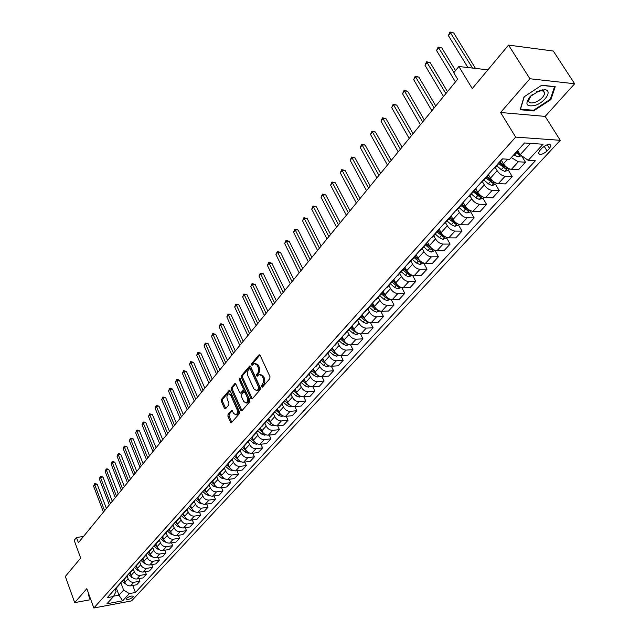 <?xml version="1.0" encoding="UTF-8"?>
<svg xmlns="http://www.w3.org/2000/svg" width="640" height="640" viewBox="0 0 640 640"><rect width="100%" height="100%" fill="white"/><g stroke="black" fill="none" stroke-linecap="round" stroke-linejoin="round"><path stroke-width="0.96" d="M261.6 386.84L262.464 387.12L269.832 378.64L269.976 376.64L260.104 355.32L259.176 354.744L251.656 363.544L251.56 364.92L252.2 365.328L254.28 363.384L257.232 365.256L258.376 367.928L258.632 370.44L258.032 372.688L256.656 374.448L256.56 375.832L257.208 376.248L259.288 374.328L262.288 376.232L263.104 378.008L263.64 381.944L261.696 385.456L261.6 386.84M262.752 386.744L262.848 385.36L261.696 385.456M257.704 375.752L257.808 374.368L256.656 374.448M132.992 597.136L133.36 596.44C131.888 595.552 129.616 596.184 126.544 598.336L126.184 599.024C127.656 599.92 129.92 599.288 132.992 597.136M228.04 414.344L227.912 416.248L230.496 422.12L231.4 422.736L239.336 413.72L239.464 411.792L230.144 390.864L229.256 390.272L221.464 399.408L221.336 401.312L224.424 408.328L225.568 408.736L228.8 404.944L228.928 403.032L227.384 399.536C226.536 396.856 226.896 394.976 228.448 393.896L230.824 395.48L236.944 409.256C237.8 411.944 237.448 413.824 235.888 414.904L233.472 413.28L232.448 410.984L231.552 410.376L228.04 414.344L229.176 414.24L229.048 416.144L231.832 422.344M529.904 78.752L500.584 112.496L545.16 116.4L574.656 83.76L529.904 78.752L508.536 45.096L472.264 88.584L458.856 66.504L453.776 72.768L457.664 79.208L78.384 542.72L76.48 537.52L74.192 540.336L80.672 558.08L65.344 576.456L74.696 602.616L90.824 599.648M500.584 112.496L515.672 137.104L93.856 608L86.824 588.656L74.696 602.616M250.952 398.56L252.16 398.968L260.176 389.744L260.32 387.768L250.624 366.568L249.712 365.984L241.56 375.536L241.424 377.48L250.952 398.56L252.304 398.8M249.64 401.864L241.8 410.88L240.616 410.464L231.272 389.52L231.4 387.6L234.952 383.504L235.848 384.096L239.656 392.576L240.56 393.168L243.048 390.376L243.184 388.44L239.192 379.592L239.488 378.088L249.776 399.912L249.64 401.864M508.536 45.096L553.296 51.032L574.656 83.76M542.208 147.896L539.776 150.536L538.44 153.056C539.752 155.32 542.632 154.632 547.088 151L549.52 148.384L550.888 145.824C549.576 143.544 546.68 144.24 542.208 147.896M515.672 137.104L560.256 140.312L131.568 600.896L93.856 608M132.768 585.464L135.432 592.48L535.36 160.768L528.216 160.36L543.056 144.248L524.512 142.976L509.712 159.304L502.32 158.888L107.24 597.68L113.52 596.52L116.032 591.448L115.096 588.952M135.432 592.48L129.304 593.608L122.664 600.824L106.944 603.768L113.52 596.52M545.16 116.4L560.256 140.312M83.512 536.456L76.48 537.52M487.904 69.84L458.856 66.504M528.216 160.36L520.168 154.712L517.632 150.56M520.168 154.712L530.48 143.384M116.288 588.048L118.96 595.176L123.616 590.064L120.808 582.608M138.992 578.624L139.984 581.208L136.72 584.752L130.584 585.856C128.008 586.04 126.112 584.856 124.88 582.304L123.888 579.696M139.984 581.208L133.832 582.304C131.256 582.488 129.344 581.296 128.104 578.736L126.976 575.76M145.304 571.68L146.328 574.312L143.016 577.912L136.848 579C134.264 579.184 132.352 577.984 131.112 575.416L130.112 572.792M146.328 574.312L140.144 575.392C137.56 575.568 135.64 574.368 134.384 571.792L133.248 568.832M151.72 564.624L152.768 567.312L149.4 570.96L143.216 572.04C140.616 572.216 138.696 571.008 137.432 568.424L136.416 565.784M152.768 567.312L146.56 568.384C143.96 568.544 142.024 567.336 140.76 564.744L139.64 561.848M158.224 557.464L159.304 560.2L155.888 563.912L149.672 564.976C147.072 565.136 145.128 563.92 143.856 561.328L142.824 558.672M159.304 560.2L153.072 561.256C150.464 561.416 148.512 560.192 147.232 557.592L146.128 554.744M164.832 550.192L165.944 552.984L162.48 556.752L156.232 557.8C153.616 557.952 151.664 556.728 150.376 554.12L149.336 551.448M165.944 552.984L159.688 554.024C157.064 554.176 155.104 552.944 153.8 550.328L152.704 547.52M171.544 542.808L172.68 545.656L169.168 549.48L162.896 550.512C160.264 550.664 158.304 549.424 156.992 546.8L155.936 544.12M172.68 545.656L166.4 546.68C163.768 546.824 161.792 545.576 160.48 542.944L159.384 540.176M178.36 535.304L179.528 538.216L175.96 542.096L169.664 543.112C167.024 543.248 165.04 542 163.72 539.36L162.648 536.672M179.528 538.216L173.224 539.216C170.576 539.352 168.592 538.096 167.256 535.448L166.16 532.704M185.28 527.688L186.488 530.648L182.856 534.6L176.536 535.592C173.88 535.728 171.888 534.464 170.552 531.808L169.464 529.104M186.488 530.648L180.152 531.64C177.496 531.768 175.496 530.496 174.144 527.832L173.04 525.096M192.312 519.944L193.552 522.968L189.864 526.976L183.52 527.96C180.856 528.08 178.848 526.808 177.488 524.136L176.392 521.416M193.552 522.968L187.192 523.936C184.52 524.056 182.504 522.776 181.144 520.096L180.032 517.368M199.448 512.072L200.736 515.168L196.984 519.24L190.616 520.2C187.936 520.312 185.912 519.024 184.544 516.344L183.424 513.608M200.736 515.168L194.352 516.112C191.664 516.224 189.632 514.928 188.256 512.24L187.128 509.496M206.704 504.08L208.032 507.232L204.224 511.376L197.824 512.312C195.136 512.416 193.096 511.12 191.704 508.424L190.576 505.672M208.032 507.232L201.616 508.16C198.92 508.264 196.872 506.96 195.48 504.248L194.336 501.496M214.08 495.952L215.44 499.176L211.576 503.384L205.152 504.296C202.448 504.392 200.392 503.08 198.992 500.368L197.832 497.6M215.44 499.176L209.008 500.08C206.296 500.168 204.24 498.856 202.824 496.128L201.664 493.36M221.576 487.688L222.976 490.984L219.048 495.256L212.6 496.152C209.88 496.24 207.816 494.92 206.392 492.184L205.216 489.384M222.976 490.984L216.52 491.864C213.8 491.944 211.72 490.616 210.288 487.88L209.112 485.096M229.192 479.288L230.64 482.656L226.64 487L220.168 487.872C217.44 487.952 215.352 486.616 213.912 483.872L212.704 481.024M230.64 482.656L224.152 483.52C221.416 483.584 219.328 482.24 217.872 479.488L216.68 476.688M236.928 470.744L238.432 474.184L234.36 478.608L227.864 479.456C225.128 479.52 223.024 478.168 221.56 475.416L220.32 472.512M238.432 474.184L231.912 475.024C229.168 475.08 227.064 473.728 225.592 470.96L224.384 468.144M244.8 462.056L246.352 465.576L242.216 470.072L235.688 470.896C232.936 470.952 230.824 469.592 229.344 466.816L228.056 463.84M246.352 465.576L239.808 466.392C237.056 466.44 234.928 465.064 233.44 462.28L232.208 459.456M252.808 453.216L254.408 456.824L250.2 461.392L243.648 462.192C240.88 462.232 238.752 460.856 237.256 458.064L235.92 455.016M254.408 456.824L247.84 457.608C245.072 457.64 242.928 456.256 241.416 453.464L240.168 450.616M260.944 444.224L262.6 447.92L258.32 452.568L251.744 453.344C248.968 453.368 246.816 451.976 245.296 449.168L243.904 446.024M262.6 447.92L256.008 448.68C253.224 448.696 251.064 447.304 249.536 444.488L248.272 441.624M269.224 435.08L270.928 438.856L266.584 443.584L259.976 444.336C257.192 444.352 255.024 442.944 253.48 440.12L252.032 436.864M270.928 438.856L264.312 439.592C261.52 439.6 259.344 438.184 257.792 435.352L256.504 432.48M277.64 425.768L279.408 429.64L274.984 434.456L268.352 435.168C265.552 435.176 263.376 433.752 261.808 430.912L260.336 427.64M279.408 429.64L272.768 430.344C269.96 430.336 267.768 428.912 266.2 426.064L264.888 423.176M286.208 416.296L288.04 420.256L283.536 425.16L276.88 425.848C274.064 425.84 271.872 424.4 270.288 421.544L268.784 418.256M288.04 420.256L281.376 420.936C278.552 420.912 276.344 419.472 274.752 416.608L273.424 413.704M294.92 406.648L296.824 410.712L292.24 415.696L285.56 416.36C282.728 416.336 280.512 414.888 278.912 412.016L277.384 408.704M296.824 410.712L290.128 411.36C287.296 411.328 285.072 409.864 283.456 406.984L282.104 404.072M303.792 396.832L305.76 401L301.096 406.072L294.384 406.696C291.552 406.656 289.32 405.192 287.688 402.304L286.144 398.984M305.76 401L299.04 401.608C296.2 401.56 293.952 400.088 292.312 397.192L290.944 394.256M312.816 386.832L314.864 391.104L310.112 396.272L303.376 396.864C300.528 396.808 298.28 395.328 296.624 392.424L295.056 389.08M314.864 391.104L308.12 391.68C305.264 391.616 303 390.128 301.336 387.216L299.944 384.272M322.008 376.648L324.128 381.032L319.288 386.296L312.536 386.856C309.672 386.784 307.4 385.288 305.728 382.368L304.128 379.008M324.128 381.032L317.36 381.576C314.488 381.496 312.208 379.992 310.52 377.064L309.104 374.096M340.888 355.696L343.176 360.328L338.152 365.784L331.352 366.272L333.56 370.776L328.632 376.128L321.856 376.656C318.984 376.568 316.696 375.056 314.992 372.12L313.368 368.744M333.56 370.776L326.768 371.28C323.888 371.184 321.592 369.664 319.88 366.72L318.44 363.736M343.176 360.328L336.36 360.792L331.352 366.272C328.464 366.168 326.16 364.64 324.432 361.68L322.784 358.288M336.36 360.792C333.464 360.68 331.152 359.144 329.408 356.184L327.944 353.184M350.584 344.92L352.968 349.68L347.856 355.24L341.024 355.688C338.128 355.568 335.8 354.024 334.048 351.056L332.368 347.64M352.968 349.68L346.128 350.112C343.224 349.984 340.888 348.424 339.12 345.448L337.632 342.432M360.456 333.928L362.944 338.84L357.736 344.504L350.88 344.912C347.968 344.776 345.624 343.208 343.848 340.216L342.136 336.792M362.944 338.84L356.08 339.224C353.16 339.08 350.808 337.504 349.016 334.504L347.496 331.48M370.512 322.712L373.112 327.784L367.8 333.56L360.928 333.928C358 333.768 355.64 332.192 353.832 329.184L352.096 325.728M373.112 327.784L366.224 328.128C363.296 327.968 360.92 326.376 359.104 323.36L357.56 320.312M380.752 311.264L383.472 316.52L378.064 322.4L371.16 322.728C368.224 322.552 365.84 320.952 364.008 317.928L362.24 314.464M383.472 316.52L376.568 316.816C373.624 316.632 371.224 315.024 369.384 311.992L367.808 308.936M391.184 299.584L394.04 305.032L388.52 311.032L381.6 311.312C378.648 311.12 376.248 309.504 374.384 306.456L372.584 302.968M394.04 305.032L387.104 305.288C384.152 305.088 381.736 303.456 379.864 300.4L378.264 297.328M401.8 287.664L404.816 293.32L399.184 299.44L392.24 299.672C389.28 299.456 386.856 297.824 384.968 294.76L383.136 291.256M404.816 293.32L397.856 293.528C394.888 293.304 392.456 291.656 390.552 288.584L388.92 285.496M412.624 275.48L415.8 281.384L410.056 287.624L403.096 287.8C400.12 287.568 397.672 285.912 395.76 282.832L393.888 279.312M415.8 281.384L408.824 281.536C405.848 281.288 403.384 279.624 401.448 276.536L399.792 273.432M423.64 263.032L427.008 269.2L421.152 275.56L414.168 275.696C411.184 275.44 408.712 273.76 406.76 270.664L404.864 267.128M427.008 269.2L420.008 269.304C417.016 269.032 414.544 267.344 412.576 264.24L410.888 261.12M434.992 250.536L438.44 256.768L432.464 263.264L425.456 263.344C422.464 263.064 419.976 261.368 417.992 258.248L416.056 254.688M438.44 256.768L431.424 256.824C428.424 256.528 425.92 254.816 423.92 251.696L422.2 248.56M446.6 237.824L450.104 244.088L444.008 250.712L436.984 250.736C433.976 250.432 431.464 248.712 429.448 245.584L427.52 242.08M450.104 244.088L443.072 244.08C440.056 243.76 437.536 242.032 435.504 238.888L433.752 235.736M458.44 224.848L462.016 231.144L455.792 237.904L448.744 237.872C445.728 237.544 443.192 235.8 441.144 232.648L439.264 229.296M462.016 231.144L454.96 231.08C451.936 230.736 449.392 228.984 447.32 225.824L445.536 222.648M470.528 211.6L474.176 217.928L467.824 224.832L460.752 224.736C457.728 224.384 455.168 222.624 453.088 219.448L451.232 216.184M474.176 217.928L467.096 217.8C464.064 217.432 461.496 215.656 459.392 212.48L457.576 209.288M482.872 198.072L486.584 204.432L480.104 211.48L473.016 211.328C469.976 210.944 467.4 209.16 465.28 205.968L463.432 202.76M486.584 204.432L479.496 204.24C476.448 203.848 473.856 202.048 471.72 198.848L469.864 195.648M495.48 184.256L499.264 190.648L492.64 197.848L485.544 197.632C482.488 197.224 479.888 195.416 477.728 192.208L475.856 189M499.264 190.648L492.16 190.392C489.104 189.968 486.488 188.144 484.312 184.928L482.416 181.712M508.36 170.152L512.216 176.568L505.448 183.928L498.336 183.64C495.272 183.2 492.64 181.368 490.448 178.144L488.544 174.92M512.216 176.568L505.096 176.24C502.032 175.792 499.384 173.944 497.176 170.712L495.248 167.472M521.512 155.728L525.456 162.184L518.536 169.704L511.408 169.344C508.336 168.872 505.68 167.016 503.448 163.768L501.496 160.528M113.704 596.144L118.96 595.176L122.664 600.824M525.456 162.184L518.312 161.784L511.304 157.552M502.408 158.888L501.856 160.136L500.672 160.712M495.088 167.648L493.784 168.36M489.256 173.392L488.68 174.76L487.496 175.352M482.064 182.112L480.752 182.832M476.376 187.696L475.792 189.064L474.6 189.672M469.32 196.256L468 196.992M463.776 201.688L463.176 203.072L461.984 203.68M456.84 210.104L455.528 210.856M451.44 215.392L450.832 216.776L449.632 217.4M444.632 223.656L443.312 224.416M439.368 228.8L438.744 230.192L437.544 230.824M432.68 236.928L431.352 237.696M427.536 241.936L426.904 243.328L425.704 243.976M420.968 249.92L419.64 250.704M415.96 254.8L415.312 256.2L414.104 256.856M409.496 262.656L408.168 263.448M404.608 267.408L403.952 268.808L402.744 269.472M398.264 275.128L396.928 275.936M393.488 279.76L392.824 281.16L391.616 281.832M387.248 287.352L385.92 288.168M382.584 291.864L381.92 293.272L380.704 293.952M376.456 299.336L375.12 300.16M371.904 303.728L371.224 305.144L370.016 305.824M365.872 311.08L364.536 311.912M361.424 315.368L360.744 316.776L359.528 317.472M355.496 322.6L354.16 323.44M351.152 326.776L350.464 328.192L349.248 328.888M345.32 333.896L343.984 334.744M341.072 337.968L340.376 339.384L339.168 340.088M335.336 344.984L334 345.832M331.192 348.952L330.488 350.368L329.272 351.08M325.536 355.856L324.2 356.712M321.488 359.72L320.776 361.144L319.568 361.856M315.928 366.52L314.592 367.384M311.968 370.296L311.248 371.712L310.04 372.44M306.496 376.992L305.16 377.864M302.624 380.672L301.904 382.096L300.688 382.824M297.232 387.272L295.896 388.144M293.448 390.864L292.72 392.28L291.512 393.016M288.144 397.368L286.808 398.24M284.44 400.872L283.712 402.288L282.504 403.024M279.216 407.28L277.88 408.16M275.592 410.696L273.656 412.856M270.448 417.008L269.112 417.896M266.904 420.344L266.168 421.76L264.96 422.504M261.832 426.568L260.504 427.456M258.368 429.824L256.424 431.992M253.368 435.968L252.04 436.856M249.984 439.144L248.032 441.304M245.056 445.192L243.728 446.088M241.744 448.296L239.792 450.464M236.888 454.264L235.56 455.16M233.64 457.288L231.688 459.464M228.856 463.176L227.528 464.08M225.68 466.136L223.72 468.304M220.96 471.944L219.64 472.848M217.848 474.832L215.896 477M213.2 480.56L211.88 481.464M210.152 483.376L208.2 485.552M205.56 489.032L204.248 489.936M202.584 491.784L200.632 493.96M198.056 497.368L196.744 498.272M195.136 500.056L193.184 502.224M190.672 505.56L189.36 506.472L191.8 508.64M187.816 508.192L185.864 510.36M183.408 513.624L182.096 514.536M180.608 516.192L178.656 518.36M176.264 521.56L174.96 522.472M173.52 524.064L171.568 526.232M169.232 529.36L167.928 530.28M166.544 531.808L164.592 533.976M162.312 537.048L161.008 537.96M159.68 539.44L157.728 541.6M155.504 544.608L154.2 545.52M152.92 546.944L150.968 549.104M148.8 552.048L147.504 552.96M146.264 554.336L144.32 556.496M142.192 559.376L140.904 560.288M139.72 561.608L137.776 563.768M135.696 566.584L134.408 567.504M133.264 568.768L131.328 570.928M129.296 573.688L128.008 574.608M126.912 575.824L124.976 577.984M122.992 580.688L121.712 581.608M120.656 582.776L118.72 584.928M116.784 587.576L115.504 588.496M123.616 590.064L129.304 593.608M524.024 96.888L520.136 109.72L533.568 110.936L550.928 99.568L555.208 86.672L541.736 85.208L524.024 96.888M88.768 593.992L88.336 594.256L89.544 598.312L90.288 598.176M550.48 98.864L550.928 99.568M533.136 110.24L533.568 110.936M262.848 385.36L264.24 383.608L264.848 381.36L264.256 377.928L263.104 378.008M260.224 374.256L263.432 376.144L264.256 377.928M255.232 363.32L258.384 365.176L259.648 368.328L259.52 371.784L257.808 374.368M259.92 355.016L252.8 363.464L252.696 364.832M250.44 366.264L242.704 375.448L242.568 377.392L252.096 398.456M258.664 388.944L258.768 387.568L250.272 368.968L249.632 368.56L248.224 370.168L247.44 372.752L247.832 375.696L253.784 388.816L256.768 390.744L258.664 388.944L259.816 388.856L259.912 387.472L258.768 387.568M249.832 368.544L251.416 368.888L259.912 387.472M257.016 390.72L258.824 389.992L257.68 390.088M259.816 388.856L258.824 389.992M235.672 383.792L232.536 387.512L232.408 389.432L241.96 410.696M241.432 393.096L244.184 390.288L244.32 388.344L240.336 379.504L239.192 379.592M240.216 378.72L240.336 379.504M243.624 401.432L246.088 403.048C247.688 401.944 248.056 400.032 247.184 397.312L244.976 392.416L243.784 392.016L241.568 394.6L241.432 396.544L243.624 401.432M246.512 403.008L247.232 402.944C248.832 401.848 249.2 399.936 248.328 397.216L247.184 397.312M244.336 391.792L246.12 392.32L248.328 397.216M232.256 410.656L229.176 414.24M236.344 414.856L237.024 414.792C238.584 413.72 238.936 411.832 238.088 409.144L236.944 409.256M229.144 393.84L231.952 395.384L238.088 409.144M229.968 390.56L222.592 399.312L222.464 401.208L225.736 408.536M521.552 155.688L517.952 156.904L513.888 154.704M475.496 68.416L453.704 32.92L450.768 32.528L448.376 35.56L467.92 67.544M518.648 152.216L517.192 151.056M515.912 152.464L518.992 154.456L519.936 154.336M518.992 154.456L516.664 151.64M472.552 68.072L449.976 32L453.704 32.92M448.376 35.56L449.976 32M509.496 168.904L508.168 170.352L504.768 171.384L501.264 169.672L496.776 165.776M455.536 70.6L441.84 47.952L438.912 47.584L436.568 50.552L455.44 81.92M498.744 163.584L505.768 168.992L507.424 168.008L500 162.2M505.768 168.992L504.624 167.088L499.504 162.744M453.968 72.528L438.152 47.032L441.84 47.952M436.568 50.552L438.152 47.032M496.432 183.216L495.24 184.52L491.872 185.544L488.384 183.872L483.944 180.016M447.48 91.648L430.216 62.664L427.296 62.336L425 65.248L443.52 96.48M493.824 181.776L487.104 176.512M485.88 177.872L492.832 183.216L494.424 182.192M492.832 183.216L491.712 181.32L486.648 177.024M445.888 93.592L426.568 61.76L430.216 62.664M425 65.248L426.568 61.76M483.648 197.224L482.584 198.384L479.24 199.408L475.784 197.768L471.392 193.952M435.776 105.952L418.824 77.088L415.912 76.784L413.664 79.64L431.848 110.752M480.72 195.56L474.48 190.528M473.28 191.856L480.168 197.136L481.768 196.288M480.168 197.136L479.064 195.248L474.056 190.992M434.16 107.92L415.208 76.2L418.824 77.088M413.664 79.64L415.208 76.2M471.128 210.944L470.2 211.96L466.88 212.984L463.44 211.376L459.096 207.6M424.304 119.976L407.656 91.232L404.76 90.952L402.552 93.752L420.408 124.736M467.856 208.992L462.12 204.24M460.952 205.544L467.768 210.76L469.304 210.048M467.768 210.76L466.688 208.888L461.728 204.68M422.672 121.96L404.08 90.344L407.656 91.232M402.552 93.752L404.08 90.344M535.064 105.416C544.96 102.488 552.704 90.392 544.944 89.736L539.832 90.408L530.048 96.64C524.616 104.128 526.288 107.056 535.064 105.416M532.32 94.552L531.072 95.736L528.56 100.472C528.816 102.888 530.92 103.528 534.872 102.4C540.616 100.024 543.912 96.88 544.752 92.976L542.328 90.52L536.488 91.832M541.512 85.352L554.488 86.76L550.344 99.256L533.528 110.28L520.512 109.096L524.256 96.736M90.16 597.84L88.64 594.072M88.432 594.2L89.776 597.912M458.872 224.368L458.064 225.256L454.768 226.28L451.36 224.696L447.064 220.96M413.056 133.712L396.72 105.088L393.824 104.832L391.664 107.576L409.192 138.44M455.224 222.096L450.024 217.672M448.872 218.944L455.624 224.104L457.088 223.504M455.624 224.104L454.568 222.24L449.664 218.072M411.416 135.72L393.176 104.208L396.72 105.088M391.664 107.576L393.176 104.208M446.872 237.52L446.176 238.28L442.912 239.304L439.52 237.752L435.272 234.048M402.04 147.184L385.984 118.672L383.104 118.448L380.984 121.136L398.2 151.872M442.816 234.848L438.168 230.832M437.048 232.08L443.736 237.176L445.112 236.68M443.736 237.176L442.696 235.32L437.84 231.2M400.384 149.2L382.48 117.808L385.984 118.672M380.984 121.136L382.48 117.808M435.12 250.4L431.288 252.064L427.928 250.536L423.72 246.872M391.232 160.384L375.464 132L372.592 131.8L370.512 134.44L387.424 165.04M430.632 247.256L426.56 243.712M425.456 244.936L429.672 248.608L432.08 249.984L433.368 249.576M432.08 249.984L431.064 248.136L426.256 244.056M389.568 162.424L371.992 131.136L375.464 132M370.512 134.44L371.992 131.136M423.6 263.024L419.904 264.56L416.56 263.064L412.4 259.432M380.64 173.336L365.144 145.064L362.28 144.896L360.248 147.48L376.864 177.952M418.824 259.512L415.184 256.344M414.104 257.544L418.28 261.176L420.664 262.528L421.856 262.2M420.664 262.528L419.664 260.696L414.912 256.648M378.96 175.384L361.704 144.216L365.144 145.064M360.248 147.48L361.704 144.216M412.32 275.384L408.752 276.816L405.424 275.344L401.304 271.752M370.248 186.04L355.024 157.888L352.168 157.736L350.168 160.28L366.496 190.616M407.352 271.608L404.04 268.72M402.976 269.896L407.104 273.496L409.48 274.824L410.56 274.568M409.48 274.824L408.496 273L403.784 269M368.552 188.104L351.616 157.04L355.024 157.888M350.168 160.28L351.616 157.04M401.256 287.512L397.808 288.824L394.512 287.384L390.432 283.824M360.048 198.496L345.088 170.464L342.248 170.344L340.28 172.832L356.336 203.04M396.16 283.512L393.096 280.832M392.072 282L396.16 285.568L398.512 286.88L399.488 286.696M397.232 284.872L392.888 281.104M358.352 200.576L341.712 169.632L345.088 170.464M340.28 172.832L341.712 169.632M390.408 299.392L387.08 300.6L383.808 299.184L379.768 295.656M350.048 210.72L335.336 182.816L332.504 182.712L330.576 185.152L346.36 215.232M385.216 295.208L382.336 292.688M381.376 293.872L385.424 297.4L387.76 298.704L388.624 298.568M385.96 296.256L382.176 292.952M348.336 212.808L331.992 181.984L335.336 182.816M330.576 185.152L331.992 181.984M379.776 311.048L376.568 312.152L373.312 310.76L369.312 307.264M340.232 222.72L325.768 194.928L322.944 194.848L321.056 197.248L336.568 227.192M374.52 306.704L371.76 304.296M370.888 305.512L374.896 309.008L377.96 310.208M375.032 307.504L371.648 304.552M338.512 224.816L322.456 194.112L325.768 194.928M321.056 197.248L322.456 194.112M369.344 322.48L366.248 323.48L363.016 322.112L359.056 318.648M330.6 234.488L316.376 206.832L313.56 206.768L311.704 209.12L326.96 238.936M364.048 318L361.368 315.656M360.6 316.936L364.568 320.4L367.496 321.624M364.416 318.632L361.288 315.896M328.872 236.6L313.088 206.016L316.376 206.832M311.704 209.12L313.088 206.016M359.024 333.648L356.128 334.592L352.912 333.248L348.992 329.816M321.136 246.048L307.152 218.512L304.344 218.464L302.528 220.784L317.528 250.456M353.792 329.096L351.152 326.784M350.512 328.136L354.44 331.568L357.224 332.808M354.056 329.592L351.104 327.008M319.408 248.168L303.896 217.704L307.152 218.512M302.528 220.784L303.896 217.704M348.896 344.616L346.192 345.504L343.008 344.176L339.12 340.776M311.856 257.4L298.088 229.984L295.296 229.96L293.512 232.232L308.272 261.776M343.728 339.984L341.232 337.792M340.6 339.12L344.496 342.528L347.128 343.776M343.928 340.384L341.12 337.92M310.112 259.528L294.864 229.184L298.088 229.984M293.512 232.232L294.864 229.184M338.952 355.384L336.448 356.208L333.28 354.896L329.432 351.528M302.736 268.544L289.192 241.248L286.416 241.24L284.656 243.472L299.176 272.888M333.864 350.672L331.496 348.6M330.856 349.872L334.744 353.28L337.2 354.52M334.024 350.992L331.408 348.704M300.984 270.68L286 240.456L289.192 241.248M284.656 243.472L286 240.456M329.2 365.944L326.88 366.712L323.736 365.424L319.92 362.088M293.776 279.488L280.448 252.32L277.68 252.328L275.952 254.52L290.248 283.8M324.184 361.168L321.952 359.208M321.272 360.416L327.408 365.032M324.304 361.424L321.872 359.296M292.024 281.632L277.288 251.536L280.448 252.32M275.952 254.52L277.288 251.536M319.632 376.312L317.488 377.024L314.36 375.76L310.584 372.456M284.976 290.24L271.864 263.192L269.104 263.224L267.408 265.376L281.472 294.528M314.68 371.472L312.576 369.624M311.84 370.76L317.76 375.32M314.776 371.664L312.52 369.688M283.216 292.392L268.728 262.416L271.864 263.192M267.408 265.376L268.728 262.416M310.24 386.488L308.264 387.152L305.16 385.904L301.416 382.632M276.336 300.808L263.424 273.88L260.68 273.928L259.008 276.04L272.856 305.056M305.36 381.6L303.368 379.848M302.576 380.896L308.272 385.408M305.424 381.72L303.328 379.888M274.568 302.968L260.312 273.112L263.424 273.88M259.008 276.04L260.312 273.112M301.024 396.488L299.208 397.096L296.12 395.872L292.416 392.624M267.84 311.192L255.128 284.384L252.392 284.44L250.752 286.528L264.384 315.408M296.208 391.544L294.328 389.888M293.464 390.848L298.936 395.288M296.24 391.608L294.304 389.912M266.072 313.352L252.048 283.616L255.128 284.384M250.752 286.528L252.048 283.616M291.968 406.304L290.312 406.864L287.24 405.664L283.576 402.44M259.488 321.392L246.976 294.704L244.248 294.784L242.64 296.832L256.064 325.584M284.6 400.688L289.76 404.976M257.72 323.56L243.92 293.952L246.976 294.704M242.64 296.832L243.92 293.952M283.08 415.952L281.568 416.464L278.52 415.28L274.888 412.08M251.288 331.416L238.96 304.856L236.248 304.944L234.664 306.96L247.88 335.576M278.408 410.92L276.72 409.44M275.896 410.36L280.736 414.464M249.504 333.592L235.928 304.104L238.96 304.856M234.664 306.96L235.928 304.104M274.352 425.432L272.984 425.888L269.952 424.72L266.344 421.552M243.216 341.28L231.08 314.84L228.376 314.944L226.816 316.92L239.84 345.408M269.744 420.352L268.152 418.96M267.336 419.864L271.856 423.76M241.44 343.456L228.376 314.944L228.072 314.096L229.152 314.048L231.08 314.84M226.816 316.92L228.072 314.096M265.776 434.736L264.544 435.16L261.536 434.008L257.944 430.848M235.288 350.968L223.328 324.648L220.64 324.768L219.104 326.72L231.928 355.072M261.232 429.632L259.736 428.312M258.928 429.2L263.112 432.856M233.504 353.152L220.64 324.768L220.352 323.912L221.424 323.864L223.328 324.648M219.104 326.72L220.352 323.912M257.352 443.888L256.248 444.264L253.264 443.136L249.664 439.968M227.488 360.504L215.712 334.304L213.024 334.44L211.52 336.352L224.152 364.576M252.872 438.744L251.456 437.504M250.672 438.376L254.512 441.752L253.264 443.136M225.696 362.688L213.024 334.44L212.752 333.568L215.712 334.304M211.52 336.352L212.752 333.568M249.072 452.888L248.096 453.216L245.128 452.104L241.52 448.928M219.816 369.88L208.208 343.8L205.536 343.944L204.056 345.824L216.504 373.92M244.656 447.712L243.32 446.536M242.544 447.4L246.096 450.52M218.024 372.064L205.536 343.944L205.28 343.072L208.208 343.8M204.056 345.824L205.28 343.072M240.936 461.728L240.08 462.016L237.128 460.92L233.504 457.728M212.272 379.096L200.832 353.136L198.176 353.296L196.712 355.152L208.984 383.12M236.576 456.528L235.32 455.424M234.56 456.264L237.88 459.184M210.48 381.288L198.176 353.296L197.928 352.416L200.832 353.136M196.712 355.152L197.928 352.416M232.936 470.416L232.2 470.672L229.272 469.592L225.616 466.368M204.848 388.168L193.576 362.328L190.928 362.504L189.488 364.32L201.584 392.16M228.64 465.192L227.464 464.152M226.712 464.984L229.832 467.736M203.056 390.368L190.928 362.504L190.688 361.616L193.576 362.328M189.488 364.32L190.688 361.616M225.072 478.968L221.536 478.112L217.84 474.864M197.544 397.096L186.432 371.376L183.792 371.56L182.384 373.352L194.304 401.056M220.84 473.72L219.784 472.792M218.992 473.56L221.944 476.16M195.752 399.288L183.792 371.56L183.568 370.664L186.432 371.376M182.384 373.352L183.568 370.664M217.336 487.376L213.928 486.504L210.256 483.264M190.36 405.88L179.408 380.272L176.776 380.472L175.384 382.232L187.136 409.816M213.168 482.112L212.248 481.304M211.4 481.992L214.208 484.464M188.56 408.072L176.776 380.472L176.568 379.576L177.616 379.496L179.408 380.272M175.384 382.232L176.568 379.576M209.736 495.648L206.448 494.752L202.808 491.536M183.288 414.52L172.488 389.04L169.872 389.24L168.504 390.976L180.088 418.432M205.624 490.36L204.824 489.664M203.928 490.288L206.608 492.648M181.488 416.72L169.872 389.24L169.672 388.336L170.712 388.256L172.488 389.04M168.504 390.976L169.672 388.336M202.256 503.784L199.088 502.864L195.48 499.68M176.328 423.032L165.68 397.664L163.072 397.88L161.72 399.584L173.144 426.912M198.2 498.48L197.512 497.872M196.584 498.448L199.136 500.704M174.528 425.232L163.072 397.88L162.88 396.968L165.68 397.664M161.72 399.584L162.88 396.968M194.904 511.784L191.848 510.848L188.264 507.688M169.472 431.4L158.968 406.152L156.376 406.376L155.048 408.064L166.312 435.264M190.904 506.472L190.296 505.936M167.672 433.608L156.376 406.376L156.192 405.464L158.968 406.152M155.048 408.064L156.192 405.464M187.664 519.664L184.72 518.704L181.168 515.568M162.728 439.648L152.368 414.512L149.784 414.752L148.48 416.408L159.592 443.488M183.72 514.336L183.184 513.864M182.312 514.448L184.592 516.448M160.928 441.848L149.784 414.752L149.616 413.832L152.368 414.512M148.48 416.408L149.616 413.832M180.52 527.416L177.712 526.44L174.184 523.328M156.088 447.768L145.864 422.752L143.288 422.992L142.008 424.624L152.968 451.576M176.656 522.08L176.176 521.656M175.376 522.28L177.496 524.144M154.28 449.968L143.288 422.992L143.136 422.072L144.16 421.976L145.864 422.752M142.008 424.624L143.136 422.072M173.512 535.024L170.808 534.048L167.312 530.96M149.544 455.76L139.464 430.856L136.896 431.112L135.632 432.72L146.448 459.552M169.704 529.696L169.272 529.32M168.536 529.976L170.52 531.728M147.744 457.96L136.896 431.112L136.752 430.192L137.776 430.088L139.464 430.856M135.632 432.72L136.752 430.192M166.584 542.52L164.008 541.544L160.544 538.48M143.096 463.632L133.152 438.848L130.6 439.112L129.352 440.696L140.024 467.4M161.784 537.536L163.648 539.184M141.296 465.84L130.6 439.112L130.464 438.184L133.152 438.848M129.352 440.696L130.464 438.184M159.752 549.888L157.32 548.92L153.88 545.88M136.752 471.392L126.936 446.72L124.4 446.984L123.168 448.552L133.696 475.128M155.128 544.976L156.896 546.536M134.952 473.592L124.4 446.984L124.264 446.056L126.936 446.72M123.168 448.552L124.264 446.056M153.024 557.144L150.736 556.184L147.32 553.168M130.504 479.032L120.816 454.472L118.288 454.752L117.072 456.288L127.464 482.744M148.568 552.296L150.24 553.776M128.704 481.232L118.288 454.752L118.168 453.816L119.176 453.704L120.816 454.472M117.072 456.288L118.168 453.816M146.392 564.28L144.248 563.344L140.856 560.344M124.344 486.56L114.784 462.112L112.264 462.4L111.072 463.912L121.32 490.248M142.088 559.488L143.688 560.904M122.544 488.76L112.264 462.4L112.152 461.456L114.784 462.112M111.072 463.912L112.152 461.456M139.856 571.304L137.856 570.384L134.536 567.448M118.272 493.976L108.84 469.64L106.328 469.936L105.152 471.424L115.272 497.64M135.712 566.568L137.24 567.928M116.48 496.176L106.328 469.936L106.224 468.992L107.232 468.872L108.84 469.64M105.152 471.424L106.224 468.992M133.416 578.216L128.328 574.464M112.296 501.28L102.976 477.056L100.48 477.36L99.32 478.832L109.312 504.928M129.424 573.544L130.888 574.84M110.496 503.48L100.48 477.36L100.384 476.416L102.976 477.056M99.32 478.832L100.384 476.416M127.072 585.024L122.2 581.36M106.4 508.488L97.208 484.368L94.712 484.68L93.576 486.136L103.44 512.112M123.232 580.424L124.632 581.656M104.608 510.68L94.712 484.68L94.632 483.736L95.624 483.608L97.208 484.368M93.576 486.136L94.632 483.736M124.88 582.304L128.104 578.736M131.112 575.416L134.384 571.792M137.432 568.424L140.76 564.744M143.856 561.328L147.232 557.592M150.376 554.12L153.8 550.328M156.992 546.8L160.48 542.944M163.72 539.36L167.256 535.448M170.552 531.808L174.144 527.832M177.488 524.136L181.144 520.096M184.544 516.344L188.256 512.24M191.704 508.424L195.48 504.248M198.992 500.368L202.824 496.128M206.392 492.184L210.288 487.88M213.912 483.872L217.872 479.488M221.56 475.416L225.592 470.96M229.344 466.816L233.44 462.28M237.256 458.064L241.416 453.464M245.296 449.168L249.536 444.488M253.48 440.12L257.792 435.352M261.808 430.912L266.2 426.064M270.288 421.544L274.752 416.608M278.912 412.016L283.456 406.984M287.688 402.304L292.312 397.192M296.624 392.424L301.336 387.216M305.728 382.368L310.52 377.064M314.992 372.12L319.88 366.72M324.432 361.68L329.408 356.184M334.048 351.056L339.12 345.448M343.848 340.216L349.016 334.504M353.832 329.184L359.104 323.36M364.008 317.928L369.384 311.992M374.384 306.456L379.864 300.4M384.968 294.76L390.552 288.584M395.76 282.832L401.448 276.536M406.76 270.664L412.576 264.24M417.992 258.248L423.92 251.696M429.448 245.584L435.504 238.888M441.144 232.648L447.32 225.824M453.088 219.448L459.392 212.48M465.28 205.968L471.72 198.848M477.728 192.208L484.312 184.928M490.448 178.144L497.176 170.712M503.448 163.768L507.592 159.184M511.408 169.344L518.312 161.784M498.336 183.64L505.096 176.24M485.544 197.632L492.16 190.392M473.016 211.328L479.496 204.24M460.752 224.736L467.096 217.8M448.744 237.872L454.96 231.08M436.984 250.736L443.072 244.08M425.456 263.344L431.424 256.824M414.168 275.696L420.008 269.304M403.096 287.8L408.824 281.536M392.24 299.672L397.856 293.528M381.6 311.312L387.104 305.288M371.16 322.728L376.568 316.816M360.928 333.928L366.224 328.128M350.88 344.912L356.08 339.224M341.024 355.688L346.128 350.112M321.856 376.656L326.768 371.28M312.536 386.856L317.36 381.576M303.376 396.864L308.12 391.68M294.384 406.696L299.04 401.608M285.56 416.36L290.128 411.36M276.88 425.848L281.376 420.936M268.352 435.168L272.768 430.344M259.976 444.336L264.312 439.592M251.744 453.344L256.008 448.68M243.648 462.192L247.84 457.608M235.688 470.896L239.808 466.392M227.864 479.456L231.912 475.024M220.168 487.872L224.152 483.52M212.6 496.152L216.52 491.864M205.152 504.296L209.008 500.08M197.824 512.312L201.616 508.16M190.616 520.2L194.352 516.112M183.52 527.96L187.192 523.936M176.536 535.592L180.152 531.64M169.664 543.112L173.224 539.216M162.896 550.512L166.4 546.68M156.232 557.8L159.688 554.024M149.672 564.976L153.072 561.256M143.216 572.04L146.56 568.384M136.848 579L140.144 575.392M130.584 585.856L133.832 582.304M547.24 144.728L549.52 148.384M544.136 146.256L547.088 151M263.792 384.272L262.648 384.36M263.432 376.144L262.288 376.232M258.744 373.272L257.592 373.352M259.192 366.944L258.048 367.024M258.384 365.176L257.232 365.256M252.8 363.464L251.656 363.544M259.816 354.904L258.872 354.96M242.568 377.392L241.424 377.48M242.704 375.448L241.56 375.536M250.32 366.136L249.416 366.2M251.416 368.888L250.272 368.968M241.752 410.36L240.616 410.464M232.408 389.432L231.272 389.52M232.536 387.512L231.4 387.6M235.528 383.648L234.68 383.712M241.976 392.872L240.832 392.968M244.184 390.288L243.048 390.376M244.32 388.344L243.184 388.44M246.12 392.32L244.976 392.416M232.096 410.496L231.288 410.568M231.952 395.384L230.824 395.48M225.552 408.224L224.424 408.328M222.464 401.208L221.336 401.312M222.592 399.312L221.464 399.408M229.824 390.408L228.984 390.472M231.632 422.008L230.496 422.12M229.048 416.144L227.912 416.248M518.04 156.88L520.104 154.608M514.416 155.16L516.44 152.928M504.856 171.352L507.832 168.08M504.496 166.104L504.888 165.672M501.264 169.672L503.24 167.488M491.952 185.52L494.784 182.416M488.384 183.872L490.32 181.728M479.328 199.384L482.008 196.44M475.784 197.768L477.68 195.672M466.96 212.96L469.504 210.168M463.44 211.376L465.296 209.328M454.856 226.256L457.264 223.608M451.36 224.696L453.176 222.688M442.992 239.28L445.272 236.776M439.52 237.752L441.304 235.784M431.376 252.04L433.528 249.672M427.928 250.536L429.672 248.608M419.984 264.536L422.024 262.304M416.56 263.064L418.28 261.176M408.832 276.792L410.752 274.68M405.424 275.344L407.104 273.496M397.888 288.8L399.696 286.816M394.512 287.384L396.16 285.568M397.68 285.312L398.512 286.88M387.16 300.576L388.864 298.712M383.808 299.184L385.424 297.4M387.096 297.44L387.76 298.704M376.64 312.128L378.24 310.376M373.312 310.76L374.896 309.008M376.704 309.304L377.216 310.288M366.328 323.456L367.824 321.816M363.016 322.112L364.568 320.4M366.488 320.912L366.872 321.664M356.2 334.568L357.608 333.032M352.912 333.248L354.44 331.568M356.448 332.272L356.72 332.816M346.272 345.48L347.576 344.04M343.008 344.176L344.496 342.528M336.52 356.176L337.744 354.84M333.28 354.896L334.744 353.28M326.952 366.688L328.088 365.44M323.736 365.424L325.176 363.84M317.56 377L318.608 375.848M314.36 375.76L315.776 374.2M308.336 387.128L309.304 386.064M305.16 385.904L306.544 384.376M299.28 397.072L300.168 396.096M296.12 395.872L297.48 394.368M290.384 406.84L291.192 405.952M287.24 405.664L288.584 404.184M281.64 416.44L282.384 415.624M278.52 415.28L279.84 413.824M273.056 425.864L273.72 425.136M269.952 424.72L271.248 423.296M264.616 435.136L265.216 434.472M261.536 434.008L262.808 432.608M256.32 444.24L256.856 443.656M248.168 453.192L248.64 452.68M245.128 452.104L246.312 450.792M240.152 461.992L240.56 461.544M237.128 460.92L238.256 459.68M229.272 469.592L230.328 468.416M221.536 478.112L222.544 477.008M213.928 486.504L214.88 485.456M206.448 494.752L207.344 493.76M199.088 502.864L199.936 501.936M191.848 510.848L192.64 509.976M184.72 518.704L185.464 517.888M177.712 526.44L178.4 525.672M170.808 534.048L171.456 533.336M164.008 541.544L164.616 540.88M157.32 548.92L157.88 548.304M150.736 556.184L151.248 555.616M144.248 563.344L144.72 562.816M137.856 570.384L138.288 569.912M131.56 577.328L131.952 576.896M494.968 167.776L501.856 160.136M481.944 182.24L488.68 174.76M469.2 196.384L475.792 189.064M456.728 210.232L463.176 203.072M444.512 223.784L450.832 216.776M432.56 237.056L438.744 230.192M420.848 250.056L426.904 243.328M409.376 262.792L415.312 256.2M398.144 275.264L403.952 268.808M387.128 287.488L392.824 281.16M376.328 299.472L381.92 293.272M365.752 311.224L371.224 305.144M355.368 322.744L360.744 316.776M345.192 334.04L350.464 328.192M335.208 345.12L340.376 339.384M325.416 355.992L330.488 350.368M315.8 366.664L320.776 361.144M306.368 377.136L311.248 371.712M297.104 387.416L301.904 382.096M288.016 397.504L292.72 392.28M279.088 407.416L283.712 402.288M270.32 417.152L274.856 412.112M261.704 426.712L266.168 421.76M253.24 436.104L257.624 431.24M244.928 445.336L249.232 440.56M236.76 454.408L240.992 449.712M228.728 463.32L232.888 458.704M220.832 472.088L224.92 467.544M213.072 480.704L217.088 476.24M205.432 489.176L209.392 484.784M197.928 497.504L201.816 493.192M190.544 505.704L194.368 501.456M183.28 513.768L187.048 509.592M176.136 521.696L179.84 517.592M169.104 529.504L172.744 525.464M162.184 537.184L165.768 533.208M155.376 544.744L158.904 540.832M148.672 552.192L152.144 548.336M142.072 559.512L145.488 555.72M135.568 566.728L138.936 562.992M129.168 573.832L132.488 570.152M122.864 580.832L126.136 577.208M116.656 587.72L119.88 584.152M550.128 144.608L550.888 145.824M257.92 390.648L256.768 390.744M241.696 393.072L240.56 393.168M247.232 402.944L246.088 403.048M237.024 414.792L235.888 414.904M542.328 90.52L544.944 89.736M542.704 89.752L544.752 92.976M531.072 95.736L530.048 96.64"/></g></svg>
